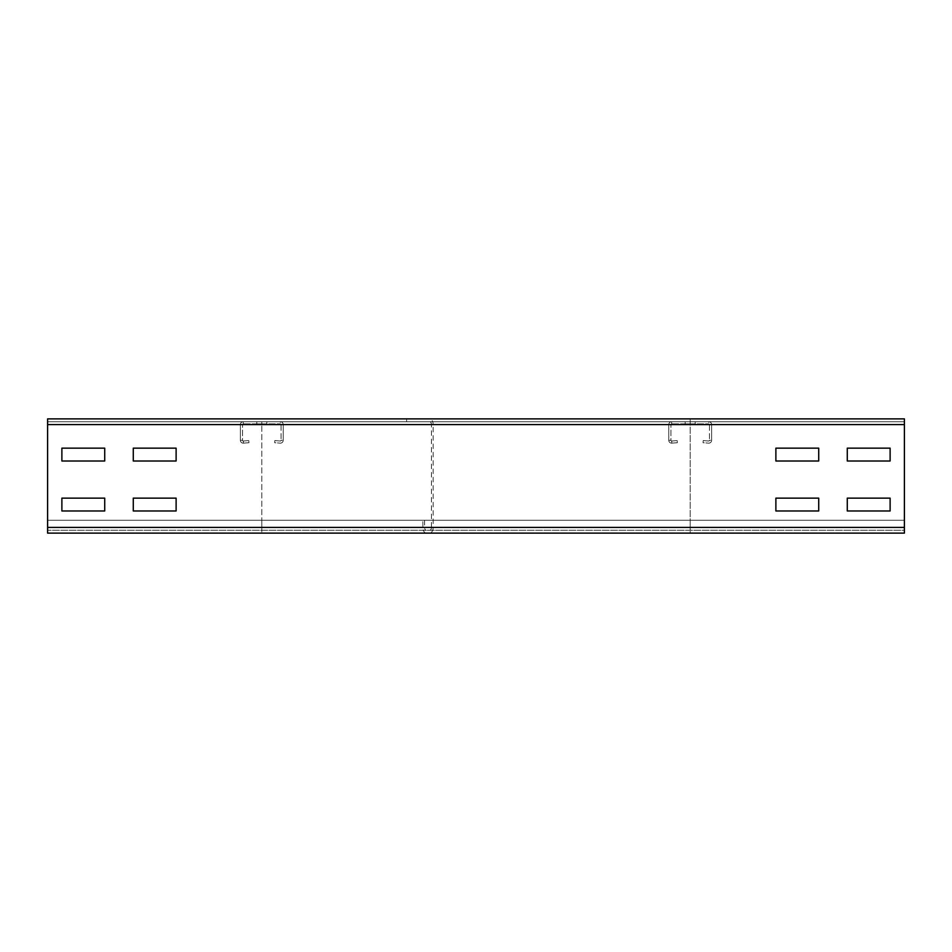 <?xml version="1.0" encoding="UTF-8"?>
<svg xmlns="http://www.w3.org/2000/svg" width="952" height="952" viewBox="0 0 952 952"><rect width="100%" height="100%" fill="white"/><g stroke="black" fill="none" stroke-linecap="round" stroke-linejoin="round"><path stroke-width="0.71" stroke-dasharray="4.76 3.57" d="M133.28 510.986L176.12 510.986L176.12 498.134L133.28 498.134L133.28 510.986L176.12 510.986L176.12 498.134L133.28 498.134L133.28 510.986M61.88 510.986L104.72 510.986L104.72 498.134L61.88 498.134L61.88 510.986L104.72 510.986L104.72 498.134L61.88 498.134L61.88 510.986M775.88 510.986L818.72 510.986L818.72 498.134L775.88 498.134L775.88 510.986L818.72 510.986L818.72 498.134L775.88 498.134L775.88 510.986M847.28 510.986L890.12 510.986L890.12 498.134L847.28 498.134L847.28 510.986L890.12 510.986L890.12 498.134L847.28 498.134L847.28 510.986M133.28 461.006L176.12 461.006L176.12 448.154L133.28 448.154L133.28 461.006L176.12 461.006L176.12 448.154L133.28 448.154L133.28 461.006M61.88 461.006L104.72 461.006L104.72 448.154L61.88 448.154L61.88 461.006L104.72 461.006L104.72 448.154L61.88 448.154L61.88 461.006M47.6 527.408L47.6 424.592L47.6 527.408L47.6 520.268L904.4 520.268L904.4 533.12L904.4 530.264L47.6 530.264L904.4 530.264L904.4 520.268L904.4 530.264L47.6 530.264L904.4 530.264L904.4 533.12L904.4 418.88L904.4 421.736L47.6 421.736L47.6 418.88L47.6 424.592L47.6 421.736L904.4 421.736L904.4 530.264L904.4 520.268L47.6 520.268L904.4 520.268L47.6 520.268L47.6 530.264L47.6 527.408L904.4 527.408L904.4 418.88L47.6 418.88L47.6 527.408L904.4 527.408L47.6 527.408L47.6 533.12L47.6 530.264L47.6 533.12L904.4 533.12L904.4 527.408L690.2 527.408L690.2 520.268L690.2 527.408L261.8 527.408L261.8 530.264L261.8 520.268L261.8 527.408L47.6 527.408L261.8 527.408L261.8 533.12L261.8 424.592L261.8 527.408L47.6 527.408L904.4 527.408L690.2 527.408L690.2 533.12L261.8 533.12L904.4 533.12L690.2 533.12L690.2 527.408L433.16 527.408A5.712 3.427 -90 0 1 429.733 533.12M904.4 424.592L690.2 424.592L690.2 530.264L690.2 421.736L904.4 421.736L904.4 418.88L690.2 418.88L690.2 424.592L431.446 424.592A2.856 1.714 90 0 0 429.733 421.736L690.2 421.736L690.2 418.88L47.6 418.88L47.6 421.736L261.8 421.736L261.8 424.592L47.6 424.592L904.4 424.592L433.16 424.592L433.16 527.408L261.8 527.408L431.446 527.408L431.446 424.592L47.6 424.592M429.733 421.736L261.8 421.736L261.8 424.592L433.16 424.592A5.712 3.427 -90 0 0 429.733 418.88M775.88 461.006L818.72 461.006L818.72 448.154L775.88 448.154L775.88 461.006L818.72 461.006L818.72 448.154L775.88 448.154L775.88 461.006M847.28 461.006L890.12 461.006L890.12 448.154L847.28 448.154L847.28 461.006L890.12 461.006L890.12 448.154L847.28 448.154L847.28 461.006M47.6 418.88L904.4 418.88L904.4 421.736L47.6 421.736M695.198 421.736L695.198 423.878L685.202 423.878L695.198 423.878L695.198 421.736L685.202 421.736L695.198 421.736M685.202 421.736L685.202 423.878L685.202 421.736M671.696 441.014L677.169 440.562L671.696 441.014A0.714 0.714 0 0 1 670.922 440.3L670.922 424.592L670.922 440.3A0.714 0.714 0 0 0 671.696 441.014L671.862 443.144L677.348 442.704L677.169 440.562L677.348 442.704L671.862 443.144L671.696 441.014M668.78 440.3A2.856 2.856 0 0 0 671.862 443.144A2.856 2.856 0 0 1 668.78 440.3L670.922 440.3L668.78 440.3L668.78 424.592L668.78 440.3M671.636 421.736A2.856 2.856 0 0 0 668.78 424.592L670.922 424.592A0.714 0.714 0 0 1 671.636 423.878L708.764 423.878L671.636 423.878A0.714 0.714 0 0 0 670.922 424.592L668.78 424.592A2.856 2.856 0 0 1 671.636 421.736L671.636 423.878L671.636 421.736L708.764 421.736L671.636 421.736M711.62 424.592A2.856 2.856 0 0 0 708.764 421.736L708.764 423.878A0.714 0.714 0 0 1 709.478 424.592L709.478 440.3L709.478 424.592A0.714 0.714 0 0 0 708.764 423.878L708.764 421.736A2.856 2.856 0 0 1 711.62 424.592L709.478 424.592L711.62 424.592L711.62 440.3L711.62 424.592M708.538 443.144A2.856 2.856 0 0 0 711.62 440.3L709.478 440.3A0.714 0.714 0 0 1 708.704 441.014L703.231 440.562L708.704 441.014A0.714 0.714 0 0 0 709.478 440.3L711.62 440.3A2.856 2.856 0 0 1 708.538 443.144L703.052 442.704L703.231 440.562L703.052 442.704L708.538 443.144M266.798 421.736L266.798 423.878L256.802 423.878L266.798 423.878L256.802 423.878L266.798 423.878L256.802 423.878L266.798 423.878L266.798 421.736L256.802 421.736L266.798 421.736L266.798 423.878L266.798 421.736L256.802 421.736L256.802 423.878L256.802 421.736L266.798 421.736L266.798 423.878L266.798 421.736L256.802 421.736L256.802 423.878L256.802 421.736L266.798 421.736M256.802 421.736L256.802 423.878L256.802 421.736M243.295 441.014L248.769 440.562L243.295 441.014A0.714 0.714 0 0 1 242.522 440.3L242.522 424.592L242.522 440.3A0.714 0.714 0 0 0 243.295 441.014L243.462 443.144L248.948 442.704L248.769 440.562L248.948 442.704L243.462 443.144L243.295 441.014M240.38 440.3A2.856 2.856 0 0 0 243.462 443.144A2.856 2.856 0 0 1 240.38 440.3L242.522 440.3L240.38 440.3L240.38 424.592L240.38 440.3M243.236 421.736A2.856 2.856 0 0 0 240.38 424.592L242.522 424.592A0.714 0.714 0 0 1 243.236 423.878L280.364 423.878L243.236 423.878A0.714 0.714 0 0 0 242.522 424.592L240.38 424.592A2.856 2.856 0 0 1 243.236 421.736L243.236 423.878L243.236 421.736L280.364 421.736L243.236 421.736M283.22 424.592A2.856 2.856 0 0 0 280.364 421.736L280.364 423.878A0.714 0.714 0 0 1 281.078 424.592L281.078 440.3L281.078 424.592A0.714 0.714 0 0 0 280.364 423.878L280.364 421.736A2.856 2.856 0 0 1 283.22 424.592L281.078 424.592L283.22 424.592L283.22 440.3L283.22 424.592M280.138 443.144A2.856 2.856 0 0 0 283.22 440.3L281.078 440.3A0.714 0.714 0 0 1 280.305 441.014L274.83 440.562L280.305 441.014A0.714 0.714 0 0 0 281.078 440.3L283.22 440.3A2.856 2.856 0 0 1 280.138 443.144L274.652 442.704L274.83 440.562L274.652 442.704L280.138 443.144M424.592 520.268L424.592 527.408A2.856 1.714 90 0 0 426.306 530.264M426.306 533.12A5.712 3.427 -90 0 1 422.878 527.408L422.878 520.268M406.599 421.736L406.599 418.88M429.733 530.264A2.856 1.714 90 0 0 431.446 527.408L904.4 527.408"/><path stroke-width="1.43" d="M176.12 510.986L133.28 510.986L133.28 498.134L176.12 498.134L176.12 510.986L133.28 510.986L133.28 498.134L176.12 498.134L176.12 510.986M104.72 510.986L61.88 510.986L61.88 498.134L104.72 498.134L104.72 510.986L61.88 510.986L61.88 498.134L104.72 498.134L104.72 510.986M818.72 510.986L775.88 510.986L775.88 498.134L818.72 498.134L818.72 510.986L775.88 510.986L775.88 498.134L818.72 498.134L818.72 510.986M890.12 510.986L847.28 510.986L847.28 498.134L890.12 498.134L890.12 510.986L847.28 510.986L847.28 498.134L890.12 498.134L890.12 510.986M176.12 461.006L133.28 461.006L133.28 448.154L176.12 448.154L176.12 461.006L133.28 461.006L133.28 448.154L176.12 448.154L176.12 461.006M104.72 461.006L61.88 461.006L61.88 448.154L104.72 448.154L104.72 461.006L61.88 461.006L61.88 448.154L104.72 448.154L104.72 461.006M818.72 461.006L775.88 461.006L775.88 448.154L818.72 448.154L818.72 461.006L775.88 461.006L775.88 448.154L818.72 448.154L818.72 461.006M890.12 461.006L847.28 461.006L847.28 448.154L890.12 448.154L890.12 461.006L847.28 461.006L847.28 448.154L890.12 448.154L890.12 461.006M904.4 533.12L47.6 533.12L47.6 418.88L904.4 418.88L904.4 533.12M904.4 527.408L47.6 527.408M904.4 424.592L47.6 424.592"/></g></svg>
